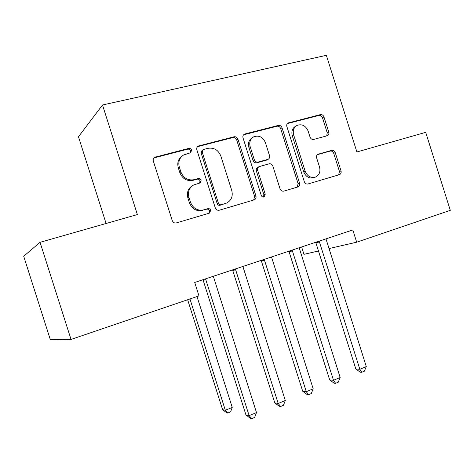 <?xml version="1.0" encoding="UTF-8"?>
<svg xmlns="http://www.w3.org/2000/svg" width="474" height="474" viewBox="0 0 474 474"><rect width="100%" height="100%" fill="white"/><g stroke="black" fill="none" stroke-linecap="round" stroke-linejoin="round"><path stroke-width="0.71" d="M191.585 150.116C191.022 148.777 190.062 148.202 188.717 148.403L154.619 157.291C153.339 158.192 152.906 159.448 153.321 161.059L172.228 220.534C173.051 222.484 174.456 223.272 176.429 222.904L209.561 213.081L210.687 210.29C210.124 208.957 209.176 208.412 207.843 208.649L203.654 209.881C197.516 210.995 193.137 208.471 190.518 202.315L188.96 197.421C187.615 191.911 189.185 187.763 193.659 184.967L200.123 182.911L201.142 180.215C200.573 178.876 199.625 178.313 198.286 178.532L194.073 179.693C187.9 180.707 183.497 178.129 180.872 171.955L179.32 167.061C178.005 161.847 179.409 157.83 183.527 155.022L190.672 152.729L191.585 150.116M190.222 152.918L190.507 150.886C189.944 149.553 188.99 148.984 187.651 149.18L153.878 157.931M208.874 213.306L209.538 210.817C208.975 209.49 208.033 208.945 206.7 209.188L203.654 209.881M199.584 183.106L200.022 180.861C199.459 179.528 198.511 178.971 197.178 179.19L192.983 180.345L194.073 179.693M327.084 135.801L327.504 135.641C328.743 134.894 329.157 133.709 328.76 132.092L323.967 116.948C323.238 115.164 322.042 114.394 320.383 114.619L288.074 122.985C286.871 123.767 286.468 124.952 286.865 126.534L304.326 181.708C305.078 183.521 306.305 184.273 308.011 183.971L339.639 174.592C340.978 173.857 341.44 172.631 341.031 170.918L335.254 152.634C334.52 150.862 333.335 150.104 331.687 150.371L317.959 154.246C316.673 155.004 316.229 156.219 316.632 157.883L319.535 167.055C320.631 171.629 319.375 174.936 315.755 176.962C310.968 178.348 307.436 176.423 305.149 171.191L293.679 134.954C292.618 130.676 293.708 127.506 296.955 125.432C301.956 123.702 305.689 125.598 308.165 131.12L310.061 137.11C310.808 138.906 312.016 139.676 313.699 139.421L327.084 135.801M352.816 229.955L194.713 282.463L198.979 295.883L71.035 339.431L40.047 242.321L137.371 214.568L102.508 104.985L326.355 55.328L356.886 151.97L425.711 132.347L450.3 210.338L356.685 242.202L352.816 229.955M237.942 139.184C237.16 137.318 235.856 136.512 234.026 136.779L198.138 146.099C196.876 146.958 196.449 148.196 196.858 149.802L215.291 207.879C216.097 209.781 217.442 210.557 219.32 210.213L254.396 199.809C255.842 198.997 256.357 197.705 255.93 195.934L237.942 139.184L236.71 139.978C235.934 138.118 234.636 137.318 232.811 137.578L197.427 146.691M244.91 133.982L278.297 125.42C280.033 125.172 281.283 125.966 282.036 127.784L299.556 183.112C299.971 184.854 299.479 186.11 298.087 186.886L283.831 191.123C282.077 191.437 280.821 190.678 280.051 188.842L272.864 166.155C272.1 164.318 270.832 163.542 269.066 163.826L259.088 166.647C257.749 167.458 257.287 168.708 257.696 170.391L265.25 194.222L264.184 196.923C262.851 197.314 261.873 196.811 261.251 195.401L243.02 137.869C242.617 136.269 243.032 135.06 244.27 134.243L243.66 134.794L276.94 126.244L278.297 125.42M102.508 104.985L78.471 136.767L106.087 223.491M301.612 246.96L303.947 254.325L318.475 250.989M328.95 248.577L356.685 242.202M71.035 339.431L50.363 339.763L23.7 256.268L40.047 242.321M182.294 155.887C178.325 158.719 176.986 162.677 178.283 167.766L179.32 167.061M192.983 180.345C186.833 181.358 182.449 178.793 179.83 172.649L178.283 167.766M192.942 185.387L192.568 185.601C188.107 188.385 186.549 192.521 187.888 198.008L188.96 197.421M202.528 210.409C196.408 211.523 192.047 209.01 189.434 202.884L187.888 198.008M253.608 200.069L254.633 196.503L236.71 139.978M203.642 149.44L203.145 149.642L202.238 152.243L218.378 203.103C218.941 204.43 219.877 204.975 221.192 204.738L226.797 202.991C231.472 200.306 233.125 196.141 231.762 190.489L220.837 156.035C218.307 149.997 214.035 147.42 208.015 148.309L203.642 149.44M202.89 149.82L202.031 150.412L201.124 153.001L202.238 152.243M226.797 202.991L220.001 205.283C218.692 205.52 217.762 204.981 217.199 203.654L201.124 153.001M297.162 187.177L298.122 183.716L280.673 128.602C279.915 126.789 278.671 126.001 276.94 126.244M259.088 166.647L257.779 167.328C256.446 168.134 255.984 169.378 256.393 171.061L263.917 194.796L265.25 194.222M263.431 197.083L263.917 194.796M265.404 142.603C262.797 136.879 258.845 134.977 253.554 136.891C250.219 139.072 249.087 142.319 250.165 146.632L254.319 159.732C255.095 161.587 256.381 162.369 258.17 162.078L268.16 159.282C269.475 158.482 269.925 157.249 269.516 155.585L265.404 142.603M252.926 137.282L252.275 137.685C248.945 139.86 247.819 143.095 248.891 147.39L250.165 146.632M268.16 159.282L266.352 160.171L256.872 162.778C255.083 163.068 253.803 162.286 253.027 160.437L248.891 147.39M296.54 125.669L295.545 126.25C292.304 128.318 291.214 131.482 292.274 135.736L293.679 134.954M315.755 176.962L314.274 177.584C309.504 178.965 305.979 177.051 303.704 171.843L292.274 135.736M338.59 174.918L339.479 171.558L333.72 153.339C332.991 151.573 331.806 150.821 330.165 151.082L317.331 154.678M326.675 135.914L327.25 132.874L322.48 117.783C321.745 116.012 320.554 115.241 318.907 115.466L287.363 123.572M187.651 299.74L222.59 409.631L225.322 410.253L232.236 407.415L197 296.552M189.944 298.958L225.322 410.253L227.798 413.073L226.696 412.818L222.59 409.631M232.236 407.415L230.56 411.936L227.798 413.073M205.941 279.707L203.18 280.312L245.953 414.928L249.134 415.645L205.544 278.86M256.487 412.564L254.639 417.434L251.706 418.672L249.134 415.645L256.487 412.564L213.324 276.277M203.18 280.312L202.937 279.731M251.706 418.672L250.42 418.37L245.953 414.928M235.762 269.789L232.758 270.476L274.79 402.876L278.197 403.469L235.377 268.954M285.307 400.489L283.44 405.3L280.602 406.496L278.197 403.469L285.307 400.489L242.895 266.459M232.758 270.476L232.521 269.902M280.602 406.496L279.227 406.248L274.79 402.876M264.599 260.19L261.375 260.967L302.685 391.222L306.299 391.696L264.219 259.379M313.184 388.81L311.3 393.562L308.55 394.718L306.299 391.696L313.184 388.81L271.501 256.961M261.375 260.967L261.138 260.398M308.55 394.718L307.099 394.516L302.685 391.222M292.505 250.912L289.075 251.759L329.691 379.941L333.5 380.296L292.138 250.106M340.166 377.505L338.264 382.198L335.604 383.318L333.5 380.296L340.166 377.505L299.183 247.766M289.075 251.759L288.844 251.202M335.604 383.318L334.069 383.164L329.691 379.941M319.523 241.924L315.897 242.836L355.844 369.015L359.837 369.264L319.162 241.13M366.289 366.562L364.376 371.195L361.804 372.28L359.837 369.264L366.289 366.562L325.982 238.866M315.897 242.836L315.672 242.291M361.804 372.28L360.199 372.167L355.844 369.015M187.651 149.18L188.717 148.403M206.7 209.188L207.843 208.649M197.178 179.19L198.286 178.532M179.83 172.649L180.872 171.955M189.434 202.884L190.518 202.315M154.512 157.688L155.46 156.93M254.633 196.503L255.93 195.934M197.777 146.579L198.879 145.796M232.811 137.578L234.026 136.779M217.199 203.654L218.378 203.103M220.001 205.283L221.192 204.738M224.321 204.021L225.523 203.47M280.673 128.602L282.036 127.784M298.122 183.716L299.556 183.112M256.393 171.061L257.696 170.391M253.027 160.437L254.319 159.732M256.872 162.778L258.17 162.078M266.352 160.171L267.68 159.465M303.704 171.843L305.149 171.191M317.604 154.453L318.344 154.103M330.165 151.082L331.687 150.371M333.72 153.339L335.254 152.634M339.479 171.558L341.031 170.918M287.428 123.489L288.636 122.766M318.907 115.466L320.383 114.619M322.48 117.783L323.967 116.948M327.25 132.874L328.76 132.092M154.038 157.753L154.619 157.291M197.729 146.389L198.138 146.099"/></g></svg>
